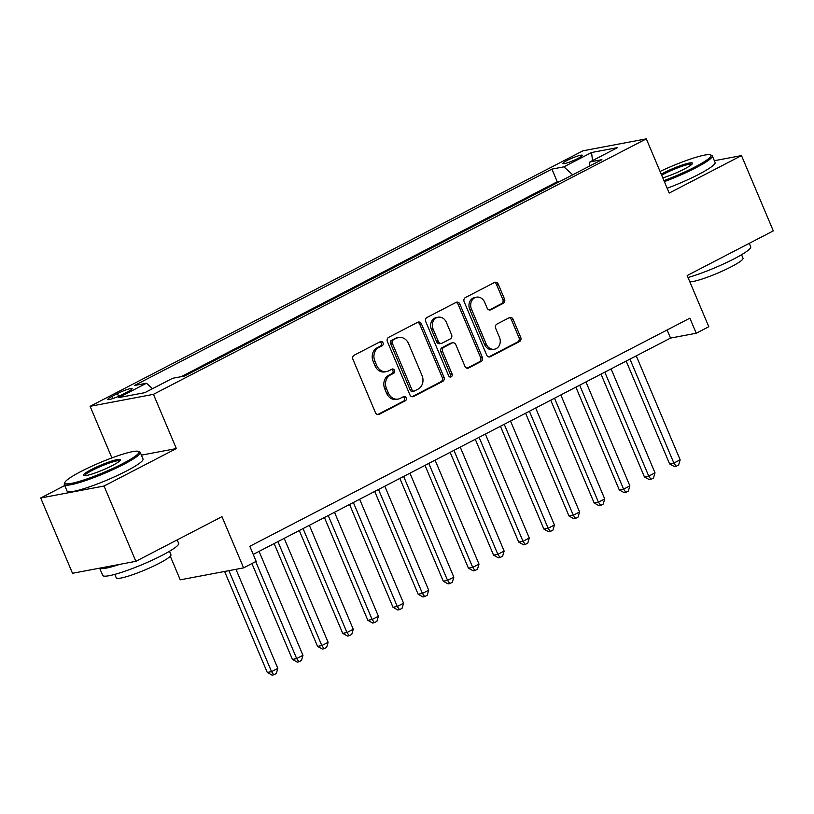 <?xml version="1.0" encoding="UTF-8"?>
<svg xmlns="http://www.w3.org/2000/svg" width="814" height="814" viewBox="0 0 814 814"><rect width="100%" height="100%" fill="white"/><g stroke="black" fill="none" stroke-linecap="round" stroke-linejoin="round"><path stroke-width="1.22" d="M383.018 342.786A2.269 1.923 79.3 0 0 380.413 341.615L354.192 355.209A3.236 2.747 79.3 0 0 352.971 359.442L375.447 412.647A3.236 2.747 79.3 0 0 379.161 414.326L405.392 400.732A2.269 1.923 79.3 0 0 403.642 396.591L400.244 398.351A10.358 8.791 79.3 0 1 398.168 399.074A10.358 8.791 79.3 0 1 388.349 392.989L386.477 388.553A10.358 8.791 79.3 0 1 390.384 375L393.773 373.239A2.269 1.923 79.3 0 0 392.022 369.108L388.634 370.858A10.358 8.791 79.3 0 1 386.558 371.581A10.358 8.791 79.3 0 1 376.74 365.496L374.867 361.06A10.358 8.791 79.3 0 1 378.764 347.507L382.163 345.747A2.269 1.923 79.3 0 0 383.018 342.786M386.558 371.581L384.849 371.906A10.358 8.791 79.3 0 1 375.03 365.822L373.158 361.385A10.358 8.791 79.3 0 1 377.055 347.832L380.453 346.072A2.269 1.923 79.3 0 0 379.985 341.829M377.645 414.55L403.673 401.058A2.269 1.923 79.3 0 0 403.215 396.815M398.168 399.074L396.459 399.399A10.358 8.791 79.3 0 1 386.64 393.315L384.768 388.878A10.358 8.791 79.3 0 1 388.665 375.325L392.063 373.565A2.269 1.923 79.3 0 0 391.595 369.322M567.114 160.439A10.551 1.374 -22.9 0 0 562.871 163.512A10.551 1.374 -22.9 0 0 568.284 162.525A10.551 1.374 -22.9 0 0 578.072 158.374A10.551 1.374 -22.9 0 0 582.315 155.301A10.551 1.374 -22.9 0 0 576.902 156.278A10.551 1.374 -22.9 0 0 567.114 160.439M503.306 303.307A3.236 2.747 79.3 0 0 504.527 299.074L498.229 284.147A3.236 2.747 79.3 0 0 494.505 282.468L465.384 297.568A3.236 2.747 79.3 0 0 464.163 301.801L486.64 355.016A3.236 2.747 79.3 0 0 490.354 356.685L519.485 341.585A3.236 2.747 79.3 0 0 520.706 337.352L513.085 319.322A3.236 2.747 79.3 0 0 509.371 317.643L496.906 324.104A3.236 2.747 79.3 0 0 495.685 328.347L499.46 337.281A8.659 7.346 79.3 0 1 494.464 349.216A8.659 7.346 79.3 0 1 486.253 344.129L471.459 309.096A8.659 7.346 79.3 0 1 476.455 297.171A8.659 7.346 79.3 0 1 484.666 302.259L487.128 308.089A3.236 2.747 79.3 0 0 490.842 309.768L503.306 303.307L501.597 303.632A3.236 2.747 79.3 0 0 502.818 299.399L496.509 284.473A3.236 2.747 79.3 0 0 494.312 282.57M64.744 485.531L40.7 497.985L104.05 486.029L135.857 561.324L221.978 516.676L243.61 567.877L256.176 561.355L249.817 546.296L689.865 318.182L696.235 333.241L708.801 326.719L687.179 275.529L773.3 230.881L741.493 155.596L714.356 160.714M104.05 486.029L176.343 448.555L153.449 394.342L646.306 138.858L669.2 193.071L741.493 155.596M421.459 323.941A3.236 2.747 79.3 0 0 417.745 322.263L388.624 337.362A3.236 2.747 79.3 0 0 387.403 341.595L409.88 394.8A3.236 2.747 79.3 0 0 413.593 396.479L442.724 381.379A3.236 2.747 79.3 0 0 443.935 377.147L421.459 323.941L419.749 324.257A3.236 2.747 79.3 0 0 417.551 322.354M427.004 317.46L456.125 302.36A3.236 2.747 79.3 0 1 459.839 304.039L482.315 357.254A3.236 2.747 79.3 0 1 481.105 361.487L468.64 367.948A3.236 2.747 79.3 0 1 464.916 366.269L455.799 344.688A3.236 2.747 79.3 0 0 452.085 343.009L443.813 347.303A3.236 2.747 79.3 0 0 442.602 351.536L452.085 374.002A2.269 1.923 79.3 0 1 448.636 375.793L425.783 321.693A3.236 2.747 79.3 0 1 427.004 317.46M135.857 561.324L72.507 573.28L40.7 497.985M122.517 394.464L128.042 391.595A10.226 1.333 -22.9 0 0 132.153 388.624A10.226 1.333 -22.9 0 0 126.913 389.57A10.226 1.333 -22.9 0 0 117.43 393.6L111.894 396.469A10.226 1.333 -22.9 0 0 107.794 399.45A10.226 1.333 -22.9 0 0 113.024 398.494A10.226 1.333 -22.9 0 0 122.517 394.464M153.449 394.342L90.1 406.308L582.946 150.814L646.306 138.858M560.47 181.156L557.254 181.756L551.912 169.108L134.493 385.49L146.479 383.231L152.523 388.675M551.912 169.108L563.899 166.85L591.554 152.513L617.582 147.599L589.926 161.935L601.912 159.676L184.493 376.058L172.507 378.317L144.841 392.653L118.813 397.568L146.479 383.231M557.254 181.756L181.268 376.658M170.279 556.227L180.25 579.833L243.61 567.877M111.894 457.916L90.1 406.308M253.246 554.405L670.543 338.085L696.235 333.241M667.114 329.975L670.543 338.085M589.926 161.935L589.367 166.178M572.72 174.796L563.899 166.85M591.554 152.513L592.511 160.592M176.343 448.555L141.402 455.148M412.077 396.703L441.005 381.705A3.236 2.747 79.3 0 0 442.226 377.472L419.749 324.257M393.081 340.089A2.269 1.923 79.3 0 0 392.226 343.05L411.955 389.764A2.269 1.923 79.3 0 0 414.56 390.934L418.142 389.082A10.358 8.791 79.3 0 0 422.039 375.529L408.557 343.6A10.358 8.791 79.3 0 0 398.738 337.515A10.358 8.791 79.3 0 0 396.662 338.237L391.371 340.415A2.269 1.923 79.3 0 0 390.517 343.376L392.226 343.05M414.112 391.086L412.393 391.412A2.269 1.923 79.3 0 1 410.246 390.079L390.517 343.376M398.738 337.515L397.029 337.841A10.358 8.791 79.3 0 0 394.953 338.553L396.662 338.237M391.371 340.415L394.953 338.553M467.114 368.172L479.385 361.813A3.236 2.747 79.3 0 0 480.606 357.57L458.129 304.365A3.236 2.747 79.3 0 0 455.932 302.462M452.737 342.786L451.027 343.111A3.236 2.747 79.3 0 0 450.376 343.335L442.104 347.629A3.236 2.747 79.3 0 0 440.883 351.862L450.376 374.328L452.085 374.002M449.877 377.045A2.269 1.923 79.3 0 0 450.376 374.328M446.347 322.303A8.659 7.346 79.3 0 0 438.136 317.216A8.659 7.346 79.3 0 0 433.14 329.141L438.349 341.483A3.236 2.747 79.3 0 0 442.073 343.162L450.335 338.878A3.236 2.747 79.3 0 0 451.556 334.635L446.347 322.303M438.136 317.216L436.426 317.541A8.659 7.346 79.3 0 0 431.43 329.467L433.14 329.141M441.422 343.386L439.713 343.712A3.236 2.747 79.3 0 1 436.64 341.809L431.43 329.467M489.326 309.992L501.597 303.632M476.455 297.171L474.745 297.497A8.659 7.346 79.3 0 0 469.749 309.422L471.459 309.096M494.464 349.216L492.755 349.542A8.659 7.346 79.3 0 1 484.544 344.454L469.749 309.422M488.838 356.908L517.765 341.911A3.236 2.747 79.3 0 0 518.986 337.678L511.375 319.648A3.236 2.747 79.3 0 0 509.177 317.745M224.603 571.459L267.267 672.445L271.54 671.642L277.828 668.375L235.979 569.312M228.887 570.655L271.54 671.642L273.799 674.816L272.09 675.142L267.267 672.445M277.828 668.375L276.312 673.514L273.799 674.816M80.993 471.479A40.232 5.25 -22.9 0 0 64.886 482.417A40.232 5.25 -22.9 0 0 83.282 480.158A40.232 5.25 -22.9 0 0 122.772 463.593A40.232 5.25 -22.9 0 0 138.349 451.383A40.232 5.25 -22.9 0 0 80.993 471.479M138.349 451.383L139.632 451.892A41.219 5.383 157.1 0 1 140.242 452.401A41.219 5.383 157.1 0 1 123.667 464.397A41.219 5.383 157.1 0 1 85.419 480.636A41.219 5.383 157.1 0 1 64.296 484.483A41.219 5.383 157.1 0 1 64.357 483.689L64.886 482.417M91.443 469.505A20.116 2.625 157.1 0 1 111.182 461.223A20.116 2.625 157.1 0 1 120.391 460.093A20.116 2.625 157.1 0 1 112.332 465.567A20.116 2.625 157.1 0 1 83.649 475.61A20.116 2.625 157.1 0 1 91.443 469.505M119.79 460.866A19.129 2.493 -22.9 0 0 92.338 470.319A19.129 2.493 -22.9 0 0 84.625 475.722M177.198 539.896L178.653 543.355A41.219 5.383 157.1 0 1 162.088 555.351A41.219 5.383 157.1 0 1 123.84 571.591A41.219 5.383 157.1 0 1 102.717 575.427L99.644 568.152M119.79 564.356A41.219 5.383 157.1 0 1 99.705 568.141M169.475 551.281L170.95 554.772A29.68 3.877 157.1 0 1 159.025 563.41A29.68 3.877 157.1 0 1 131.481 575.101A29.68 3.877 157.1 0 1 116.27 577.869L114.805 574.379M140.242 452.401L143.04 459.025A41.219 5.383 157.1 0 1 126.465 471.021A41.219 5.383 157.1 0 1 88.217 487.271A41.219 5.383 157.1 0 1 67.094 491.107L64.296 484.483M663.939 180.616A40.232 5.25 -22.9 0 0 694.841 167.043A40.232 5.25 -22.9 0 0 710.419 154.833A40.232 5.25 -22.9 0 0 660.073 171.459M710.419 154.833L711.69 155.342A41.219 5.383 157.1 0 1 712.301 155.85A41.219 5.383 157.1 0 1 695.736 167.847A41.219 5.383 157.1 0 1 664.377 181.644M661.222 174.186A20.116 2.625 157.1 0 1 663.502 172.965A20.116 2.625 157.1 0 1 683.251 164.672A20.116 2.625 157.1 0 1 692.449 163.543A20.116 2.625 157.1 0 1 684.391 169.017A20.116 2.625 157.1 0 1 662.789 177.879M691.859 164.326A19.129 2.493 -22.9 0 0 664.397 173.769A19.129 2.493 -22.9 0 0 661.67 175.244M749.256 243.345L750.722 246.805A41.219 5.383 157.1 0 1 734.157 258.801A41.219 5.383 157.1 0 1 688.013 277.513M741.544 254.731L743.019 258.221A29.68 3.877 157.1 0 1 731.084 266.86A29.68 3.877 157.1 0 1 689.845 281.858M712.301 155.85L715.099 162.474A41.219 5.383 157.1 0 1 698.534 174.481A41.219 5.383 157.1 0 1 667.175 188.268M251.923 563.563L292.409 659.411L296.693 658.607L302.971 655.341L259.066 551.393M255.708 561.599L296.693 658.607L298.942 661.782L297.232 662.108L292.409 659.411M302.971 655.341L301.455 660.48L298.942 661.782M274.135 543.579L317.552 646.377L321.835 645.563L328.123 642.307L284.208 538.359M277.92 541.615L321.835 645.563L324.094 648.748L322.375 649.073L317.552 646.377M328.123 642.307L326.607 647.445L324.094 648.748M299.277 530.545L342.704 633.343L346.978 632.529L353.266 629.273L309.361 525.325M303.073 528.581L346.978 632.529L349.237 635.714L347.527 636.039L342.704 633.343M353.266 629.273L351.75 634.411L349.237 635.714M324.42 517.511L367.847 620.309L372.13 619.495L378.408 616.239L334.503 512.291M328.215 515.547L372.13 619.495L374.379 622.679L372.67 623.005L367.847 620.309M378.408 616.239L376.892 621.377L374.379 622.679M349.572 504.477L392.989 607.275L397.273 606.461L403.561 603.205L359.646 499.257M353.357 502.513L397.273 606.461L399.532 609.645L397.812 609.961L392.989 607.275M403.561 603.205L402.045 608.343L399.532 609.645M374.715 491.442L418.142 594.23L422.415 593.426L428.703 590.17L384.798 486.223M378.51 489.479L422.415 593.426L424.674 596.611L422.965 596.927L418.142 594.23M428.703 590.17L427.187 595.299L424.674 596.611M399.857 478.408L443.284 581.196L447.568 580.392L453.846 577.136L409.941 473.188M403.652 476.444L447.568 580.392L449.816 583.577L448.107 583.892L443.284 581.196M453.846 577.136L452.33 582.264L449.816 583.577M425.01 465.374L468.426 568.162L472.71 567.358L478.998 564.102L435.083 460.144M428.795 463.41L472.71 567.358L474.969 570.533L473.249 570.858L468.426 568.162M478.998 564.102L477.482 569.23L474.969 570.533M450.152 452.34L493.569 555.128L497.853 554.324L504.141 551.068L460.236 447.11M453.947 450.376L497.853 554.324L500.111 557.498L498.402 557.824L493.569 555.128M504.141 551.068L502.625 556.196L500.111 557.498M475.295 439.306L518.721 542.093L523.005 541.29L529.283 538.023L485.378 434.076M479.09 437.342L523.005 541.29L525.254 544.464L523.544 544.79L518.721 542.093M529.283 538.023L527.767 543.162L525.254 544.464M500.447 426.271L543.864 529.059L548.148 528.255L554.436 524.989L510.52 421.042M504.232 424.298L548.148 528.255L550.396 531.43L548.687 531.756L543.864 529.059M554.436 524.989L552.92 530.128L550.396 531.43M525.59 413.237L569.006 516.025L573.29 515.221L579.578 511.955L535.663 408.007M529.385 411.263L573.29 515.221L575.549 518.396L573.839 518.721L569.006 516.025M579.578 511.955L578.062 517.094L575.549 518.396M550.732 400.193L594.159 502.991L598.432 502.177L604.721 498.921L560.815 394.973M554.527 398.229L598.432 502.177L600.691 505.362L598.982 505.687L594.159 502.991M604.721 498.921L603.205 504.059L600.691 505.362M575.885 387.159L619.301 489.957L623.585 489.143L629.873 485.887L585.958 381.939M579.67 385.195L623.585 489.143L625.834 492.328L624.124 492.653L619.301 489.957M629.873 485.887L628.357 491.025L625.834 492.328M601.027 374.125L644.444 476.923L648.727 476.109L655.016 472.853L611.1 368.905M604.822 372.161L648.727 476.109L650.986 479.293L649.267 479.619L644.444 476.923M655.016 472.853L653.5 477.991L650.986 479.293M626.169 361.09L669.596 463.888L673.87 463.074L680.158 459.818L636.253 355.871M629.965 359.127L673.87 463.074L676.129 466.259L674.419 466.575L669.596 463.888M680.158 459.818L678.642 464.957L676.129 466.259M112.79 398.575L111.894 396.469M118.579 396.326L117.43 393.6M377.055 347.832L378.764 347.507M373.158 361.385L374.867 361.06M375.03 365.822L376.74 365.496M392.063 373.565L393.773 373.239M388.665 375.325L390.384 375M384.768 388.878L386.477 388.553M386.64 393.315L388.349 392.989M403.673 401.058L405.392 400.732M377.828 414.58L379.161 414.326M380.453 346.072L382.163 345.747M442.226 377.472L443.935 377.147M441.005 381.705L442.724 381.379M412.26 396.733L413.593 396.479M410.246 390.079L411.955 389.764M458.129 304.365L459.839 304.039M480.606 357.57L482.315 357.254M479.385 361.813L481.105 361.487M467.297 368.203L468.64 367.948M450.376 343.335L452.085 343.009M442.104 347.629L443.813 347.303M440.883 351.862L442.602 351.536M436.64 341.809L438.349 341.483M489.509 310.022L490.842 309.768M484.544 344.454L486.253 344.129M511.375 319.648L513.085 319.322M518.986 337.678L520.706 337.352M517.765 341.911L519.485 341.585M489.021 356.939L490.354 356.685M496.509 284.473L498.229 284.147M502.818 299.399L504.527 299.074"/></g></svg>
